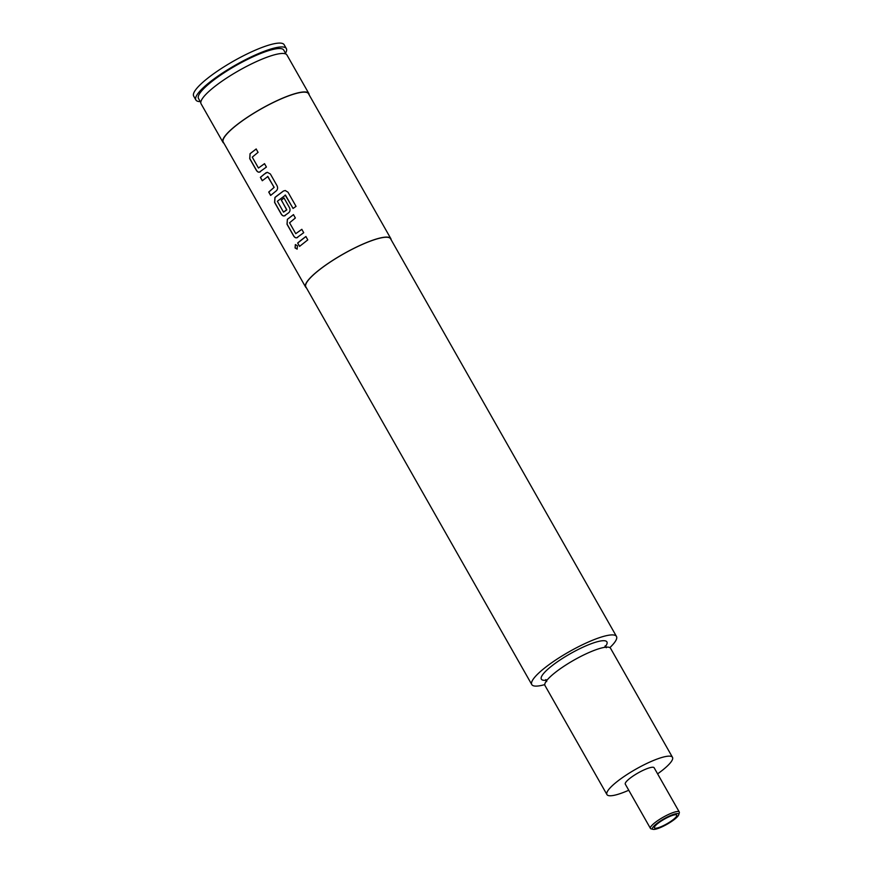 <?xml version="1.0" encoding="UTF-8"?>
<svg xmlns="http://www.w3.org/2000/svg" width="873" height="873" viewBox="0 0 873 873"><rect width="100%" height="100%" fill="white"/><g stroke="black" fill="none" stroke-linecap="round" stroke-linejoin="round"><path stroke-width="1.31" d="M295.074 247.954L295.347 244.582L297.464 245.717L297.115 249.121L295.074 247.954M297.18 249.1L295.194 247.921L295.401 244.56M657.598 773.86A37.703 7.802 150.4 0 0 662.378 770.281A37.703 7.802 150.4 0 0 672.494 757.338L610.554 648.301A37.703 7.802 150.4 0 0 589.046 652.502A37.703 7.802 150.4 0 0 555.108 672.603A37.703 7.802 150.4 0 0 544.992 685.545L606.942 794.583A37.703 7.802 150.4 0 0 628.756 790.24M657.882 823.425A12.822 2.652 150.4 0 0 654.444 827.822A12.822 2.652 150.4 0 0 661.756 826.404A12.822 2.652 150.4 0 0 673.29 819.561A12.822 2.652 150.4 0 0 676.728 815.164A12.822 2.652 150.4 0 0 669.416 816.593A12.822 2.652 150.4 0 0 657.882 823.425M674.654 819.223A15.081 3.121 150.4 0 0 678.725 814.793A15.081 3.121 150.4 0 0 671.392 815.186A15.081 3.121 150.4 0 0 656.518 823.774A15.081 3.121 150.4 0 0 653.091 829.35A15.081 3.121 150.4 0 0 674.654 819.223M653.091 829.35L651.116 828.848A16.587 3.427 -29.6 0 1 650.44 828.412A16.587 3.427 -29.6 0 1 654.881 822.715A16.587 3.427 -29.6 0 1 669.82 813.865A16.587 3.427 -29.6 0 1 679.281 812.021A16.587 3.427 -29.6 0 1 679.314 812.839L678.725 814.793M650.44 828.412L625.297 784.15A16.587 3.427 -29.6 0 1 629.749 778.454A16.587 3.427 -29.6 0 1 644.678 769.615A16.587 3.427 -29.6 0 1 654.139 767.76L679.281 812.021M285.504 53.22A52.02 10.76 150.4 0 0 286.344 48.582L284.161 44.741A52.02 10.76 150.4 0 0 254.469 50.536A52.02 10.76 150.4 0 0 207.643 78.275A52.02 10.76 150.4 0 0 193.686 96.128L195.879 99.98A52.02 10.76 150.4 0 0 200.277 101.628M286.344 48.582A52.02 10.76 150.4 0 0 256.662 54.388A52.02 10.76 150.4 0 0 209.836 82.117A52.02 10.76 150.4 0 0 195.879 99.98M286.017 54.115L283.725 50.077A49.008 10.138 150.4 0 0 255.756 55.545A49.008 10.138 150.4 0 0 211.648 81.669A49.008 10.138 150.4 0 0 198.498 98.485L200.79 102.523M309.118 94.786A49.39 10.214 150.4 0 0 308.824 93.498L286.966 55.021A49.39 10.214 150.4 0 0 258.79 60.532A49.39 10.214 150.4 0 0 214.332 86.853A49.39 10.214 150.4 0 0 201.085 103.811L222.942 142.288A49.39 10.214 150.4 0 0 223.892 143.194M308.824 93.498A49.39 10.214 150.4 0 0 280.648 99.009A49.39 10.214 150.4 0 0 236.19 125.341A49.39 10.214 150.4 0 0 222.942 142.288M609.867 647.624A48.702 10.072 150.4 0 0 616.48 636.45L390.58 238.787A48.702 10.072 150.4 0 0 362.786 244.222A48.702 10.072 150.4 0 0 318.951 270.183A48.702 10.072 150.4 0 0 305.877 286.911L531.777 684.563A48.702 10.072 150.4 0 0 544.774 684.607M616.48 636.45A48.702 10.072 150.4 0 0 588.686 641.884A48.702 10.072 150.4 0 0 544.85 667.845A48.702 10.072 150.4 0 0 531.777 684.563M672.494 757.338A37.703 7.802 150.4 0 0 650.985 761.54A37.703 7.802 150.4 0 0 617.047 781.641A37.703 7.802 150.4 0 0 606.942 794.583M391.137 239.769A49.008 10.138 150.4 0 0 390.842 238.645L308.496 93.695A49.008 10.138 150.4 0 0 280.539 99.151A49.008 10.138 150.4 0 0 236.419 125.276A49.008 10.138 150.4 0 0 223.27 142.103L305.615 287.053A49.008 10.138 150.4 0 0 306.434 287.883M260.329 171.752C258.91 172.614 257.6 172.167 256.411 170.41L249.722 158.635L250.071 153.681L256.149 148.988L258.07 152.349L252.264 157.151L258.452 168.031L264.508 163.677L266.418 167.049L259.521 172.057M264.203 174.185L267.356 172.319L270.379 174L277.068 185.785C277.952 187.804 277.701 189.485 276.294 190.838L270.63 195.432L268.72 192.06L274.078 187.379L267.891 176.488L262.282 180.733L260.372 177.361L264.203 174.185M285.198 215.511C283.78 216.384 282.47 215.937 281.281 214.18L274.58 202.394L274.94 197.44L276.643 196.076L283.419 191.023L285.264 190.51L288.014 192.224L296.056 206.366L293.044 208.451L285.471 195.126L277.352 201.27L283.529 212.161L286.726 209.64L281.281 200.059L284.02 198.018L289.498 207.676C290.393 209.695 290.131 211.375 288.734 212.728L284.391 215.827M293.11 208.44L285.144 195.039M297.628 237.401C296.198 238.264 294.899 237.816 293.71 236.059L287.021 224.274L287.37 219.33L293.459 214.627L295.369 217.999L289.563 222.79L295.751 233.68L301.796 229.326L303.717 232.698L296.82 237.707M301.501 239.835L305.877 236.518L307.787 239.879L299.57 246.382L297.66 243.01L301.501 239.835M390.842 238.645A49.008 10.138 150.4 0 0 362.884 244.113A49.008 10.138 150.4 0 0 318.765 270.237A49.008 10.138 150.4 0 0 305.615 287.053M270.739 195.399L268.819 192.027L274.166 187.357L267.596 176.401M258.452 168.031L264.584 163.666M283.529 212.161L286.671 210M295.751 233.68L301.883 229.315M299.668 246.35L297.66 243.01M297.758 242.978L305.954 236.496M297.726 237.369C296.296 238.253 294.998 237.805 293.808 236.026L293.71 236.059M293.808 236.026L287.119 224.241L287.37 219.33M287.468 219.298L293.535 214.616M285.296 215.489C283.878 216.373 282.568 215.926 281.379 214.147L274.689 202.361L275.039 197.418L283.419 191.023M283.485 191.012L285.264 190.521M286.759 209.978L281.368 200.048L284.096 198.007M262.38 180.7L260.47 177.328L266.036 172.767M266.112 172.745L267.356 172.319M260.427 171.719C259.008 172.603 257.699 172.156 256.52 170.377L256.411 170.41M256.52 170.377L249.82 158.602L250.071 153.681M250.169 153.659L256.236 148.967M546.291 680.231A37.703 7.802 -29.6 0 1 551.463 666.186A37.703 7.802 -29.6 0 1 592.036 643.423A37.703 7.802 -29.6 0 1 605.327 646.686M606.288 647.744L605.196 645.845L604.945 646.424M546.258 679.761L545.625 679.685L546.705 681.584"/></g></svg>
